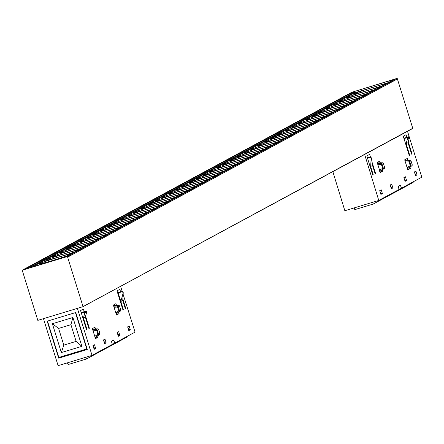 <?xml version="1.0" encoding="UTF-8"?>
<svg xmlns="http://www.w3.org/2000/svg" width="444" height="444" viewBox="0 0 444 444"><rect width="100%" height="100%" fill="white"/><g stroke="black" fill="none" stroke-linecap="round" stroke-linejoin="round"><path stroke-width="0.67" d="M395.82 78.943L67.577 256.293L68.193 256.105L68.387 256.732L396.631 79.382A0.655 0.644 -118.4 0 0 395.82 78.943L396.437 78.755L396.631 79.382M83.794 306.205L411.988 128.682L83.045 306.66L37.818 320.368L22.2 270.224L67.427 256.515L83.045 306.66M22.2 270.224L351.82 92.274A0.655 0.644 -118.4 0 0 351.598 92.396M354.695 92.829L354.484 92.152A0.655 0.644 -118.4 0 0 353.674 91.714L25.43 269.07L65.723 256.854L393.967 79.504A0.655 0.644 -118.4 0 0 393.745 79.62M68.193 256.105L67.427 256.515M396.437 78.755L397.197 78.344L412.815 128.483L411.866 128.949M351.243 92.574L351.82 92.274M353.674 91.714L393.967 79.504M351.204 92.463L397.197 78.344M100.938 237.812L67.732 247.88L32.451 266.938M39.888 264.685A18.176 0.705 162.7 0 1 52.664 260.6A18.176 0.705 162.7 0 1 63.653 257.481M68.37 255.411A18.176 0.705 162.7 0 1 53.158 260.334A18.176 0.705 162.7 0 1 52.126 260.645A18.176 0.705 162.7 0 1 38.972 264.041A18.176 0.705 162.7 0 1 59.479 256.921A18.176 0.705 162.7 0 1 72.045 253.424M75.186 251.726A18.176 0.705 162.7 0 1 59.979 256.649A18.176 0.705 162.7 0 1 58.947 256.959A18.176 0.705 162.7 0 1 45.793 260.356A18.176 0.705 162.7 0 1 66.295 253.235A18.176 0.705 162.7 0 1 78.86 249.739M82.001 248.046A18.176 0.705 162.7 0 1 66.794 252.969A18.176 0.705 162.7 0 1 65.762 253.28A18.176 0.705 162.7 0 1 52.608 256.676A18.176 0.705 162.7 0 1 73.116 249.55A18.176 0.705 162.7 0 1 85.675 246.059M88.817 244.361A18.176 0.705 162.7 0 1 73.61 249.284A18.176 0.705 162.7 0 1 59.424 252.991A18.176 0.705 162.7 0 1 79.931 245.871A18.176 0.705 162.7 0 1 92.496 242.374M80.431 245.599A18.176 0.705 162.7 0 1 79.398 245.915A18.176 0.705 162.7 0 1 66.245 249.306A18.176 0.705 162.7 0 1 86.752 242.185A18.176 0.705 162.7 0 1 99.312 238.694M95.632 240.681A18.176 0.705 162.7 0 1 80.431 245.604M100.949 237.806L67.732 247.88M141.952 215.656L108.736 225.719L67.732 247.874M102.575 236.93A18.176 0.705 162.7 0 1 87.363 241.852A18.176 0.705 162.7 0 1 86.33 242.163A18.176 0.705 162.7 0 1 73.177 245.56A18.176 0.705 162.7 0 1 93.678 238.439A18.176 0.705 162.7 0 1 106.249 234.943M109.391 233.244A18.176 0.705 162.7 0 1 94.178 238.173A18.176 0.705 162.7 0 1 93.146 238.484A18.176 0.705 162.7 0 1 79.992 241.88A18.176 0.705 162.7 0 1 100.499 234.754A18.176 0.705 162.7 0 1 113.065 231.263M116.206 229.565A18.176 0.705 162.7 0 1 100.993 234.488A18.176 0.705 162.7 0 1 99.961 234.798A18.176 0.705 162.7 0 1 86.808 238.195A18.176 0.705 162.7 0 1 107.315 231.074A18.176 0.705 162.7 0 1 119.88 227.578M123.021 225.879A18.176 0.705 162.7 0 1 107.814 230.808A18.176 0.705 162.7 0 1 106.782 231.119A18.176 0.705 162.7 0 1 93.629 234.51A18.176 0.705 162.7 0 1 114.13 227.389A18.176 0.705 162.7 0 1 126.695 223.898M129.837 222.2A18.176 0.705 162.7 0 1 114.63 227.123A18.176 0.705 162.7 0 1 100.444 230.83A18.176 0.705 162.7 0 1 120.951 223.704A18.176 0.705 162.7 0 1 133.511 220.213M136.652 218.515A18.176 0.705 162.7 0 1 121.445 223.437A18.176 0.705 162.7 0 1 120.413 223.748A18.176 0.705 162.7 0 1 107.259 227.145A18.176 0.705 162.7 0 1 127.767 220.024A18.176 0.705 162.7 0 1 140.326 216.528M223.976 171.334L190.759 181.402L149.756 203.557L182.967 193.49L149.756 203.563L108.736 225.724M143.579 214.774A18.176 0.705 162.7 0 1 128.366 219.702A18.176 0.705 162.7 0 1 127.334 220.013A18.176 0.705 162.7 0 1 114.18 223.404A18.176 0.705 162.7 0 1 134.687 216.284A18.176 0.705 162.7 0 1 147.253 212.787M150.394 211.094A18.176 0.705 162.7 0 1 135.181 216.017A18.176 0.705 162.7 0 1 134.149 216.328A18.176 0.705 162.7 0 1 120.996 219.725A18.176 0.705 162.7 0 1 141.503 212.598A18.176 0.705 162.7 0 1 154.068 209.107M157.209 207.409A18.176 0.705 162.7 0 1 142.002 212.332A18.176 0.705 162.7 0 1 140.97 212.643A18.176 0.705 162.7 0 1 127.817 216.039A18.176 0.705 162.7 0 1 148.318 208.919A18.176 0.705 162.7 0 1 160.883 205.422M164.025 203.729A18.176 0.705 162.7 0 1 148.818 208.652A18.176 0.705 162.7 0 1 147.785 208.963A18.176 0.705 162.7 0 1 134.632 212.354A18.176 0.705 162.7 0 1 155.139 205.233A18.176 0.705 162.7 0 1 167.699 201.743M170.84 200.044A18.176 0.705 162.7 0 1 155.633 204.967A18.176 0.705 162.7 0 1 141.447 208.674A18.176 0.705 162.7 0 1 161.955 201.554A18.176 0.705 162.7 0 1 174.52 198.057M177.656 196.365A18.176 0.705 162.7 0 1 162.454 201.282A18.176 0.705 162.7 0 1 161.422 201.593A18.176 0.705 162.7 0 1 148.268 204.989A18.176 0.705 162.7 0 1 168.776 197.869A18.176 0.705 162.7 0 1 181.335 194.378M184.599 192.613A18.176 0.705 162.7 0 1 169.38 197.536A18.176 0.705 162.7 0 1 168.348 197.846A18.176 0.705 162.7 0 1 155.195 201.243A18.176 0.705 162.7 0 1 175.702 194.122A18.176 0.705 162.7 0 1 188.273 190.626M191.414 188.928A18.176 0.705 162.7 0 1 176.201 193.856A18.176 0.705 162.7 0 1 175.169 194.167A18.176 0.705 162.7 0 1 162.016 197.563A18.176 0.705 162.7 0 1 182.523 190.437A18.176 0.705 162.7 0 1 195.088 186.946M198.229 185.248A18.176 0.705 162.7 0 1 183.017 190.171A18.176 0.705 162.7 0 1 181.984 190.482A18.176 0.705 162.7 0 1 168.831 193.878A18.176 0.705 162.7 0 1 189.338 186.758A18.176 0.705 162.7 0 1 201.903 183.261M188.805 186.802A18.176 0.705 162.7 0 1 175.652 190.193A18.176 0.705 162.7 0 1 196.154 183.072A18.176 0.705 162.7 0 1 208.719 179.581M205.045 181.563A18.176 0.705 162.7 0 1 189.838 186.486A18.176 0.705 162.7 0 1 188.805 186.796M211.86 177.883A18.176 0.705 162.7 0 1 196.653 182.806A18.176 0.705 162.7 0 1 182.467 186.513A18.176 0.705 162.7 0 1 202.975 179.387A18.176 0.705 162.7 0 1 215.534 175.896M218.676 174.198A18.176 0.705 162.7 0 1 203.469 179.121A18.176 0.705 162.7 0 1 202.436 179.432A18.176 0.705 162.7 0 1 189.283 182.828A18.176 0.705 162.7 0 1 209.79 175.707A18.176 0.705 162.7 0 1 222.35 172.211M305.999 127.017L272.783 137.085L231.779 159.241L264.99 149.173L231.779 159.241L190.759 181.407M225.602 170.457A18.176 0.705 162.7 0 1 210.389 175.38A18.176 0.705 162.7 0 1 209.357 175.691A18.176 0.705 162.7 0 1 196.204 179.087A18.176 0.705 162.7 0 1 216.711 171.967A18.176 0.705 162.7 0 1 229.276 168.47M232.417 166.772A18.176 0.705 162.7 0 1 217.205 171.7A18.176 0.705 162.7 0 1 216.173 172.011A18.176 0.705 162.7 0 1 203.019 175.408A18.176 0.705 162.7 0 1 223.526 168.282A18.176 0.705 162.7 0 1 236.091 164.791M239.233 163.092A18.176 0.705 162.7 0 1 224.02 168.015A18.176 0.705 162.7 0 1 222.988 168.326A18.176 0.705 162.7 0 1 209.834 171.723A18.176 0.705 162.7 0 1 230.342 164.602A18.176 0.705 162.7 0 1 242.907 161.105M246.048 159.407A18.176 0.705 162.7 0 1 230.841 164.336A18.176 0.705 162.7 0 1 229.809 164.646A18.176 0.705 162.7 0 1 216.655 168.037A18.176 0.705 162.7 0 1 237.163 160.917A18.176 0.705 162.7 0 1 249.722 157.426M252.864 155.727A18.176 0.705 162.7 0 1 237.657 160.65A18.176 0.705 162.7 0 1 223.471 164.358A18.176 0.705 162.7 0 1 243.978 157.232A18.176 0.705 162.7 0 1 256.538 153.741M259.679 152.042A18.176 0.705 162.7 0 1 244.478 156.965A18.176 0.705 162.7 0 1 243.445 157.276A18.176 0.705 162.7 0 1 230.292 160.673A18.176 0.705 162.7 0 1 250.793 153.552A18.176 0.705 162.7 0 1 263.359 150.055M266.622 148.296A18.176 0.705 162.7 0 1 251.404 153.219A18.176 0.705 162.7 0 1 250.372 153.53A18.176 0.705 162.7 0 1 237.218 156.926A18.176 0.705 162.7 0 1 257.725 149.806A18.176 0.705 162.7 0 1 270.291 146.309M273.437 144.611A18.176 0.705 162.7 0 1 258.225 149.539A18.176 0.705 162.7 0 1 257.193 149.85A18.176 0.705 162.7 0 1 244.039 153.241A18.176 0.705 162.7 0 1 264.546 146.12A18.176 0.705 162.7 0 1 277.112 142.629M280.253 140.931A18.176 0.705 162.7 0 1 265.04 145.854A18.176 0.705 162.7 0 1 264.008 146.165A18.176 0.705 162.7 0 1 250.854 149.561A18.176 0.705 162.7 0 1 271.362 142.435A18.176 0.705 162.7 0 1 283.927 138.944M287.068 137.246A18.176 0.705 162.7 0 1 271.856 142.169A18.176 0.705 162.7 0 1 270.829 142.48A18.176 0.705 162.7 0 1 257.67 145.876A18.176 0.705 162.7 0 1 278.177 138.756A18.176 0.705 162.7 0 1 290.742 135.259M293.884 133.566A18.176 0.705 162.7 0 1 278.677 138.489A18.176 0.705 162.7 0 1 264.491 142.191A18.176 0.705 162.7 0 1 284.998 135.07A18.176 0.705 162.7 0 1 297.558 131.579M300.699 129.881A18.176 0.705 162.7 0 1 285.492 134.804A18.176 0.705 162.7 0 1 284.46 135.115A18.176 0.705 162.7 0 1 271.306 138.511A18.176 0.705 162.7 0 1 291.813 131.391A18.176 0.705 162.7 0 1 304.373 127.894M388.023 82.701L354.817 92.763L313.797 114.924L347.014 104.856L313.803 114.924L272.783 137.091M307.625 126.14A18.176 0.705 162.7 0 1 292.413 131.063A18.176 0.705 162.7 0 1 291.381 131.374A18.176 0.705 162.7 0 1 278.227 134.771A18.176 0.705 162.7 0 1 298.729 127.65A18.176 0.705 162.7 0 1 311.3 124.154M314.441 122.455A18.176 0.705 162.7 0 1 299.228 127.384A18.176 0.705 162.7 0 1 298.196 127.694A18.176 0.705 162.7 0 1 285.042 131.085A18.176 0.705 162.7 0 1 305.55 123.965A18.176 0.705 162.7 0 1 318.115 120.474M321.256 118.776A18.176 0.705 162.7 0 1 306.044 123.698A18.176 0.705 162.7 0 1 305.011 124.009A18.176 0.705 162.7 0 1 291.858 127.406A18.176 0.705 162.7 0 1 312.365 120.285A18.176 0.705 162.7 0 1 324.93 116.789M328.072 115.09A18.176 0.705 162.7 0 1 312.865 120.013A18.176 0.705 162.7 0 1 311.832 120.324A18.176 0.705 162.7 0 1 298.679 123.721A18.176 0.705 162.7 0 1 319.186 116.6A18.176 0.705 162.7 0 1 331.746 113.103M334.887 111.411A18.176 0.705 162.7 0 1 319.68 116.334A18.176 0.705 162.7 0 1 305.494 120.041A18.176 0.705 162.7 0 1 326.001 112.915A18.176 0.705 162.7 0 1 338.561 109.424M341.702 107.726A18.176 0.705 162.7 0 1 326.501 112.648A18.176 0.705 162.7 0 1 325.469 112.959A18.176 0.705 162.7 0 1 312.315 116.356A18.176 0.705 162.7 0 1 332.817 109.235A18.176 0.705 162.7 0 1 345.377 105.739M348.645 103.979A18.176 0.705 162.7 0 1 333.427 108.902A18.176 0.705 162.7 0 1 332.395 109.213A18.176 0.705 162.7 0 1 319.242 112.61A18.176 0.705 162.7 0 1 339.749 105.489A18.176 0.705 162.7 0 1 352.314 101.992M355.461 100.294A18.176 0.705 162.7 0 1 340.248 105.217A18.176 0.705 162.7 0 1 339.216 105.528A18.176 0.705 162.7 0 1 326.063 108.924A18.176 0.705 162.7 0 1 346.564 101.804A18.176 0.705 162.7 0 1 359.135 98.307M362.276 96.614A18.176 0.705 162.7 0 1 347.064 101.537A18.176 0.705 162.7 0 1 346.031 101.848A18.176 0.705 162.7 0 1 332.878 105.245A18.176 0.705 162.7 0 1 353.385 98.118A18.176 0.705 162.7 0 1 365.95 94.628M369.092 92.929A18.176 0.705 162.7 0 1 353.879 97.852A18.176 0.705 162.7 0 1 352.847 98.163A18.176 0.705 162.7 0 1 339.693 101.559A18.176 0.705 162.7 0 1 360.201 94.439A18.176 0.705 162.7 0 1 372.766 90.942M375.907 89.25A18.176 0.705 162.7 0 1 360.7 94.172A18.176 0.705 162.7 0 1 346.514 97.874A18.176 0.705 162.7 0 1 367.022 90.754A18.176 0.705 162.7 0 1 379.581 87.263M382.722 85.564A18.176 0.705 162.7 0 1 367.515 90.487A18.176 0.705 162.7 0 1 366.483 90.798A18.176 0.705 162.7 0 1 353.33 94.195A18.176 0.705 162.7 0 1 373.837 87.068A18.176 0.705 162.7 0 1 386.397 83.577M398.179 186.519L399.078 189.449M399.173 189.427L401.398 188.223L400.471 185.309L399.3 185.697M354.195 207.897L354.795 209.64L373.193 204.062L413.153 182.473L413.009 181.951M372.683 202.298L373.193 204.062M417.071 174.875L415.551 175.696L414.38 171.939L415.9 171.112L417.071 174.875L415.445 175.369L416.261 174.93L414.868 173.51M415.301 174.903L416.111 174.464M406.599 180.53L405.078 181.357L403.907 177.594L405.428 176.773L406.599 180.53L404.978 181.024L405.788 180.586L404.395 179.165M404.828 180.558L405.638 180.125M398.279 186.491L400.471 185.309M392.89 187.94L391.369 188.761L390.198 185.004L391.719 184.177L392.89 187.94L391.269 188.434L392.08 187.995L390.687 186.574M391.12 187.967L391.93 187.529M382.417 193.595L380.897 194.422L379.725 190.659L381.246 189.838L382.417 193.595L380.797 194.089L381.607 193.651L380.214 192.23M380.647 193.623L381.457 193.19M377.872 164.713L381.429 164.496L383.394 163.553A1.093 1.071 -118.4 0 0 382.428 162.776L377.189 162.92M377.533 163.625L381.113 163.492A1.093 1.071 61.6 0 1 382.073 164.263L383.266 168.082L382.617 168.315A1.093 0.355 -127.3 0 1 382.911 169.258L379.903 171.229M379.587 170.219L382.617 168.315L381.429 164.496A1.093 0.383 -88.8 0 0 381.113 163.492L382.428 162.776A1.093 0.699 -81.5 0 1 382.528 162.782A1.093 0.699 -81.5 0 1 382.65 162.82M384.288 168.492A1.093 0.727 -129.6 0 1 384.254 168.526L384.254 168.526A1.093 0.727 -129.6 0 1 384.226 168.542L384.226 168.542A1.093 1.071 -118.4 0 0 384.582 167.371L383.266 168.082A1.093 1.071 61.6 0 1 382.911 169.258L381.485 170.379L384.254 168.526A1.093 1.093 0 0 0 384.598 167.355L383.411 163.542A1.093 1.093 0 0 0 382.528 162.782L377.2 162.92M384.582 167.371L383.411 163.542M366.822 155.894L367.482 157.881M404.817 159.773L404.961 160.217M407.681 168.443L407.659 169.364M379.997 171.179L380.136 171.989M406.882 137.296L406.066 134.687L403.252 136.214L409.235 155.433L409.695 155.184L409.207 155.333M409.695 155.184L406.116 143.695L407.453 138.833L407.292 138.078A0.438 0.427 -118.4 0 0 406.748 137.79L404.001 138.622M403.874 138.206L408.652 136.758A0.438 0.427 61.6 0 1 409.196 137.052L409.351 137.557A0.438 0.427 61.6 0 1 409.357 137.801L408.019 142.668L411.599 154.157L412.054 153.913L411.566 154.057M404.207 138.106L403.563 136.042M412.054 153.913L408.269 141.758M364.652 154.462L378.771 200.449L344.849 210.734L332.85 171.645M407.503 131.307L421.8 177.2L401.393 188.206M378.771 200.449L399.084 189.471L398.118 186.336L400.499 185.048L401.487 188.178M406.116 143.695L408.019 142.668M371.989 161.971L375.613 173.598L375.158 173.848L372.555 165.49L370.651 166.517L373.254 174.875L372.794 175.125L366.811 155.905L369.624 154.379L370.49 157.159M410.001 167.166L410.406 168.47L407.814 169.869L404.695 159.84L407.281 158.441L407.747 159.929M382.478 169.797L382.894 171.129L380.308 172.527L377.184 162.498L379.77 161.1L380.247 162.621M373.254 174.875L372.766 175.025M370.718 157.354L371.134 158.691L371.439 158.525L371.023 157.187L367.56 158.308M370.651 166.517L371.134 158.691M371.023 157.187L367.432 157.898M375.613 173.598L375.125 173.748M372.555 165.49L371.439 158.525M407.453 138.833L409.357 137.801M410.406 168.47L407.936 169.22M382.894 171.129L380.247 171.933M405.378 162.043L409.029 161.832L411.005 160.883A1.093 1.071 -118.4 0 0 410.034 160.106L404.789 160.245M405.039 160.95L408.73 160.811A1.093 1.071 61.6 0 1 409.701 161.588L410.878 165.373L407.098 167.571M409.301 167.566L411.821 165.845A1.093 1.071 -118.4 0 0 412.182 164.663L410.878 165.373A1.093 1.071 61.6 0 1 410.517 166.55L407.414 168.587L409.324 167.554L411.843 165.828A1.093 0.705 -129 0 1 411.821 165.845L410.517 166.55A1.093 0.333 -126.9 0 0 410.206 165.612L409.029 161.832A1.093 0.361 -89.1 0 0 408.73 160.811L410.034 160.106A1.093 0.683 -82.2 0 1 410.123 160.106A1.093 0.683 -82.2 0 1 410.239 160.14M412.176 164.646L411.022 160.867A1.093 1.093 0 0 0 410.123 160.106L404.8 160.24M407.686 169.353L407.442 168.57M404.85 160.234L404.723 159.823M69.614 354.379L67.577 354.784M111.438 341.447L112.343 344.378M112.437 344.35L114.657 343.151L113.736 340.232L112.56 340.626M128.566 329.831L129.376 329.393L129.52 329.853L128.71 330.292L130.336 329.798L129.165 326.04L127.639 326.862L128.81 330.625L130.336 329.798M129.376 329.393L128.127 328.438M67.455 362.826L68.06 364.563L86.452 358.991L126.418 337.396L126.274 336.874M85.942 357.22L86.452 358.991M66.789 355.233L67.582 354.806M68.765 354.634L69.558 354.207M93.912 348.551L94.722 348.113L94.872 348.579L94.056 349.017L95.682 348.523L94.511 344.76L92.985 345.587L94.161 349.345L95.682 348.523M94.722 348.113L93.479 347.158M104.384 342.896L105.195 342.457L105.339 342.918L104.529 343.356L106.155 342.862L104.984 339.105L103.458 339.926L104.629 343.689L106.155 342.862M105.195 342.457L103.952 341.503M111.538 341.419L113.736 340.232M118.093 335.486L118.903 335.048L119.048 335.514L118.237 335.953L119.863 335.459L118.692 331.696L117.166 332.523L118.337 336.28L119.863 335.459M118.903 335.048L117.66 334.093M75.452 312.615L47.491 321.09L58.813 357.442L86.774 348.967L75.452 312.615M61.344 352.558L52.364 323.731L72.921 317.499L81.901 346.331L61.344 352.558L63.797 345.132L58.591 328.421L70.923 324.681L76.129 341.392L63.797 345.132M86.774 348.967L87.052 348.768M52.364 323.731L58.591 328.421M81.901 346.331L76.129 341.392M72.921 317.499L70.923 324.681M95.31 337.229L95.549 338.001M92.496 328.976L97.813 328.843A1.093 0.699 -81.5 0 1 97.935 328.876M93.051 330.786L96.714 330.558L98.679 329.615A1.093 1.071 -118.4 0 0 97.719 328.838L92.474 328.982M92.707 329.698L96.398 329.553A1.093 1.071 61.6 0 1 97.364 330.325L98.551 334.143L97.908 334.376A1.093 0.355 -127.3 0 1 98.196 335.32L95.094 337.346M94.777 336.33L97.908 334.376L96.714 330.558A1.093 0.383 -88.8 0 0 96.398 329.553L97.719 328.838A1.093 0.699 -81.5 0 1 97.813 328.843A1.093 1.093 0 0 1 98.696 329.598L98.673 329.598M99.573 334.554A1.093 0.727 -129.6 0 1 99.539 334.587L99.539 334.587A1.093 0.727 -129.6 0 1 99.512 334.604L99.512 334.604A1.093 1.071 -118.4 0 0 99.867 333.433L98.551 334.143A1.093 1.071 61.6 0 1 98.196 335.32L96.77 336.435L99.539 334.587A1.093 1.093 0 0 0 99.883 333.416L98.696 329.598L99.883 333.416M114.058 307.265L117.605 307.059L119.575 306.099A1.093 1.071 -118.4 0 0 118.609 305.339L113.364 305.478M113.72 306.171L117.299 306.044A1.093 1.071 61.6 0 1 118.271 306.821L119.453 310.6L115.767 312.748M120.452 311.033A1.093 0.705 -129 0 1 120.418 311.061L120.396 311.078A1.093 1.071 -118.4 0 0 120.757 309.895L119.453 310.6A1.093 1.071 61.6 0 1 119.086 311.782L116.084 313.764L117.899 312.787M120.751 309.879L119.597 306.099A1.093 1.093 0 0 0 118.698 305.339A1.093 0.683 -82.2 0 1 118.814 305.372M80.58 310.55L81.241 312.543M117.022 290.864L117.682 292.851M95.355 337.201L95.332 338.117M92.491 328.527L92.63 328.954M116.178 313.714L116.322 314.53M75.763 312.526L47.186 321.184L58.702 358.164L87.279 349.5L75.763 312.526M85.587 316.106L89.372 328.26L88.911 328.505L85.337 317.016L83.428 318.043L87.007 329.537L86.552 329.781L80.564 310.561L83.383 309.041L84.194 311.644M60.662 356.882L58.702 358.164M87.141 349.062L60.717 357.07M87.007 329.537L86.519 329.681M83.428 318.043L84.765 313.187L84.604 312.432A0.438 0.427 -118.4 0 0 84.066 312.138L81.313 312.97M81.185 312.554L85.97 311.105A0.438 0.427 61.6 0 1 86.508 311.399L86.669 311.904A0.438 0.427 61.6 0 1 86.669 312.149L85.337 317.016M89.372 328.26L88.883 328.405M92.03 355.378L58.109 365.656L43.468 318.653L77.395 308.369L92.03 355.378L112.349 344.4L111.383 341.258L113.764 339.976L114.746 343.101L135.065 332.129L123.132 294.361M122.217 291.475L120.59 286.325M120.635 291.952L119.825 289.349L117.005 290.87L122.994 310.09L123.449 309.845L120.846 301.487L122.755 300.46L125.352 308.813L125.813 308.569L122.844 299.028M95.421 328.682L94.955 327.195L92.363 328.593L95.488 338.622L98.08 337.224L97.674 335.919M116.433 305.161L115.956 303.641L113.37 305.039L116.495 315.068L119.081 313.669L118.665 312.337M123.449 309.845L122.966 309.99M118.248 293.129L122.822 291.292L123.238 292.629L120.846 301.487L118.248 293.129L117.76 293.279M122.822 291.292L117.627 292.868M122.933 292.796L122.516 291.458M123.238 292.629L122.755 300.46M125.813 308.569L125.325 308.719M95.61 337.973L98.08 337.224M116.433 314.474L119.081 313.669M84.765 313.187L86.669 312.149M354.484 92.152L29.132 267.943M409.351 137.557L407.448 138.584M407.292 138.078L409.196 137.052M408.652 136.758L406.748 137.79M411.877 165.801A1.093 0.705 -129 0 1 411.843 165.828A1.093 1.093 0 0 0 412.199 164.652L411.022 160.867M113.375 305.472L118.698 305.339A1.093 0.683 -82.2 0 0 118.609 305.339L117.299 306.044A1.093 0.361 -89.1 0 1 117.605 307.059L118.781 310.844A1.093 0.333 -126.9 0 1 119.086 311.782L120.396 311.078A1.093 0.705 -129 0 0 120.418 311.061L120.418 311.061A1.093 1.093 0 0 0 120.774 309.884L119.58 306.116M86.669 311.904L84.765 312.931M84.604 312.432L86.508 311.399M85.97 311.105L84.066 312.138M411.888 128.938L83.794 306.21M351.704 92.324L23.515 269.647M393.85 79.548L65.662 256.871M379.676 171.356L381.485 170.379M94.961 337.418L96.77 336.435"/></g></svg>
